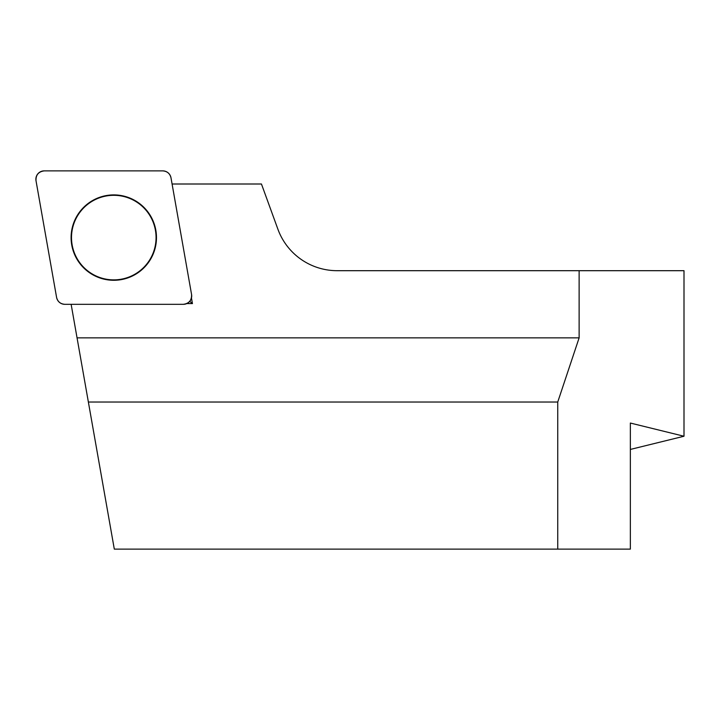 <?xml version="1.0" encoding="UTF-8"?>
<svg xmlns="http://www.w3.org/2000/svg" width="720" height="720" viewBox="0 0 720 720"><rect width="100%" height="100%" fill="white"/><g stroke="black" fill="none" stroke-linecap="round" stroke-linejoin="round"><path stroke-width="1.08" d="M172.089 184.005L261.45 184.005L277.902 229.212A63.045 63.045 0 0 0 337.14 270.693L684 270.693L684 436.239L630.351 423.045L630.351 549.126L557.739 549.126L557.739 402.03L579.123 337.869L579.123 270.693M71.136 304.317L114.309 549.126L557.739 549.126M186.741 303.597L192.447 303.597L191.457 297.981M77.058 337.869L579.123 337.869M630.351 449.433L684 436.239M88.371 402.03L557.739 402.03M192.447 303.597L189.747 301.338M113.787 195.309A42.282 42.282 0 0 1 150.399 258.732A42.282 42.282 0 0 1 77.166 258.732A42.282 42.282 0 0 1 113.787 195.309M191.574 294.525L170.982 177.768A8.343 8.343 0 0 0 162.774 170.874L44.217 170.874A8.343 8.343 0 0 0 36 180.666L56.592 297.423A8.343 8.343 0 0 0 64.8 304.317L183.357 304.317A8.343 8.343 0 0 0 191.574 294.525M81.081 210.159A42.687 42.687 0 0 0 86.346 270.297A42.687 42.687 0 0 0 146.484 265.032A42.687 42.687 0 0 0 141.228 204.894A42.687 42.687 0 0 0 81.081 210.159M56.583 297.396C57.672 301.68 60.417 303.984 64.827 304.317L183.312 304.317C189.063 303.552 191.817 300.276 191.565 294.48L170.991 177.786C169.902 173.511 167.157 171.207 162.747 170.874L44.253 170.874C38.511 171.639 35.757 174.915 36.009 180.711L56.583 297.396"/></g></svg>
